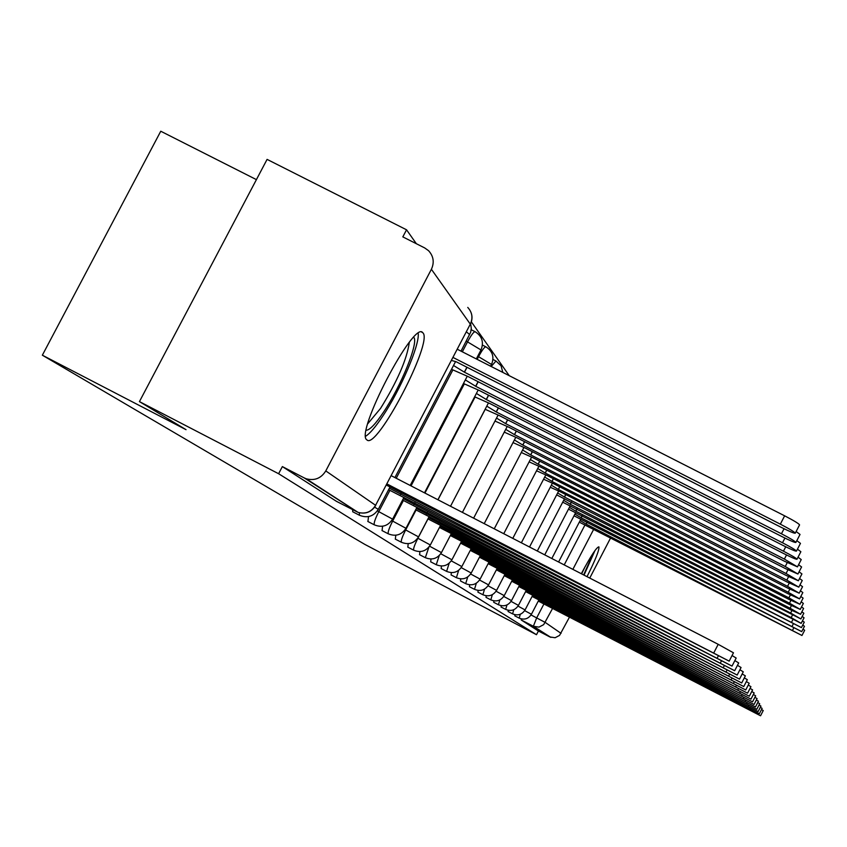 <?xml version="1.0" encoding="UTF-8"?>
<svg xmlns="http://www.w3.org/2000/svg" width="847" height="847" viewBox="0 0 847 847"><rect width="100%" height="100%" fill="white"/><g stroke="black" fill="none" stroke-linecap="round" stroke-linejoin="round"><path stroke-width="1.27" d="M514.891 614.7L514.838 615.864M508.189 610.295L508.126 611.555M501.18 605.69L501.106 607.045M493.843 600.851L493.759 602.323M486.146 595.78L486.051 597.379M478.079 590.433L477.973 592.191M469.609 584.822L469.482 586.738M460.694 578.893L460.535 581M451.303 572.636L451.123 574.954M441.403 566.029L441.192 568.57M430.954 559.02L430.71 561.836M419.9 551.577L419.604 554.711M408.19 543.668L407.852 547.162M395.771 535.24L395.358 539.137M382.579 526.231L382.082 530.614M368.53 516.585L367.926 521.519M352.543 509.672L352.818 511.821M422.918 332.86L422.738 332.67C414.014 319.721 354.586 433.706 366.878 439.858L366.899 439.868C376.417 450.795 433.378 341.913 422.918 332.86M587.024 576.659C595.43 559.867 599.401 549.936 598.924 546.887L598.882 546.844C596.553 547.173 590.698 556.14 581.328 573.726M509.238 375.676L471.398 321.913M416.343 243.714L406.549 229.802L402.823 236.885L424.707 247.938L428.582 250.712C433.569 256.218 434.511 262.411 431.398 269.282L325.788 470.911L375.592 505.299L470.307 324.136L431.398 269.282M256.408 179.628L160.761 131.232L42.35 355.2L186.044 429.683L139.437 401.605L278.61 473.727L536.49 634.71L364.866 544.42L42.35 355.2M139.437 401.605L267.08 159.384L406.549 229.802M610.687 537.771L589.756 578.078M569.523 617.05L559.549 635.409L555.092 637.738L549.83 636.933L533.356 626.261L536.691 617.876L543.922 603.953M536.49 634.71L538.417 631.004L549.83 636.933M356.778 511.546L304.189 477.899L282.358 466.591L278.61 473.727M304.189 477.899L306.233 478.777C314.608 480.969 321.119 478.354 325.788 470.911M538.417 631.004L521.223 619.972L521.307 618.913M282.358 466.591L336.534 501.382L358.016 512.35C365.629 514.394 371.537 512.086 375.729 505.405L375.719 505.437M386.359 485.087L729.172 661.136L386.963 483.933M391.261 475.696L718.203 644.323L733.47 652.804L729.172 661.136M451.515 360.462L456.035 361.69L780.659 527.067C789.383 531.429 794.253 533.472 795.28 533.187C794.518 531.948 789.531 528.941 780.331 524.155L453.071 357.476M457.359 349.282L784.64 515.823C793.84 520.598 798.816 523.615 799.568 524.886L799.547 524.928M388.593 489.682L732.02 666.091L389.366 488.2M732.062 655.525L736.17 658.055M400.61 494.447L401.605 492.541M402.569 500.048L734.677 670.718L403.288 498.661M734.857 660.596L738.7 662.936L734.677 670.718M414.003 504.621L414.935 502.832M413.707 337.286C419.096 341.807 401.023 386.338 383.437 412.277C375.486 424.103 369.747 430.107 366.232 430.265M367.767 423.744L380.525 408.445C397.285 381.415 406.888 359.382 409.323 342.357M365.671 436.226C369.948 433.505 375.581 426.909 382.548 416.459C400.483 389.874 419.763 345.131 418.217 333.337M593.398 552.805L583.657 574.933M581.614 573.874L585.362 566.209M584.028 575.113L594.975 550.539M467.046 367.302L464.474 372.225L453.526 365.481M451.525 369.303L467.893 376.481L781.76 536.49C790.187 540.725 794.899 542.715 795.884 542.461C795.142 541.286 790.325 538.396 781.442 533.779L464.474 372.225M796.138 531.514L800.023 534.436L795.884 542.461M478.195 381.732L475.781 386.338L465.342 379.922M463.468 383.49L478.978 390.319L782.776 545.309C790.939 549.407 795.502 551.344 796.445 551.122C795.735 550.01 791.077 547.226 782.49 542.768L475.781 386.338M796.815 540.64L800.457 543.361L796.445 551.122M415.655 509.756L737.165 675.059L416.332 508.465M737.462 665.329L741.061 667.521L737.165 675.059M426.56 514.14L427.439 512.467M427.926 518.883L739.505 679.125L428.561 517.655M739.897 669.765L743.274 671.819L739.505 679.125M438.354 523.086L439.18 521.519M439.466 527.459L741.707 682.957L440.069 526.305M742.184 673.937L745.36 675.864L741.707 682.957M449.45 531.503L450.223 530.031M488.634 395.253L486.379 399.562L476.395 393.442M474.648 396.798L489.386 403.299L783.74 553.567C791.649 557.548 796.064 559.433 796.985 559.242C796.286 558.194 791.776 555.505 783.464 551.185L486.379 399.562M797.451 549.184L800.86 551.725L796.985 559.242M498.449 407.926L496.331 411.981L486.771 406.147M485.13 409.292L499.158 415.496L784.64 561.328L797.482 566.865L784.375 559.084L496.331 411.981M798.033 557.199L801.241 559.581L797.482 566.865M507.681 419.858L505.701 423.669L496.533 418.09M494.987 421.054L508.359 426.983L785.487 568.623L797.948 574.022L785.243 566.516L505.701 423.669M798.583 564.727L801.59 566.961L797.948 574.022M450.339 535.537L743.772 686.557L450.9 534.457M744.333 677.865L747.329 679.675L743.772 686.557M459.91 539.433L460.63 538.046M516.395 431.091L514.521 434.68L505.723 429.344M504.261 432.139L517.03 437.814L786.281 575.494L798.382 580.777L786.048 573.514L514.521 434.68M799.092 571.82L801.929 573.917L798.382 580.777M460.588 543.16L745.731 689.966L461.128 542.144M746.355 681.56L749.182 683.275L745.731 689.966M469.778 546.929L470.466 545.616M524.621 441.689L522.853 445.088L514.394 439.964M513.017 442.6L525.225 448.042L787.032 581.984L798.806 587.151L786.821 580.11L522.853 445.088M799.557 578.501L802.247 580.481L798.806 587.151M470.286 550.381L747.573 693.174L470.784 549.407M748.261 685.054L750.94 686.673L747.573 693.174M479.116 554.012L479.762 552.763M532.414 451.716L530.741 454.924L522.599 450.001M521.297 452.499L532.985 457.719L787.752 588.125L799.197 593.175L787.541 586.346L530.741 454.924M800.002 584.822L802.543 586.685L799.197 593.175M479.455 557.21L749.32 696.223L479.931 556.288M750.061 688.367L752.591 689.892L749.32 696.223M487.957 560.714L488.571 559.539M539.783 461.202L538.205 464.23L530.349 459.508M529.121 461.869L540.333 466.888L788.419 593.938L799.568 598.871L788.229 592.254L538.205 464.23M800.426 590.793L802.829 592.551L799.568 598.871M488.147 563.678L750.982 699.114L488.603 562.81M751.765 691.491L754.169 692.941L750.982 699.114M496.342 567.077L496.924 565.955M546.781 470.191L545.288 473.071L537.707 468.518M536.543 470.763L547.3 475.591L789.065 599.443L799.917 604.282L788.875 597.855L545.288 473.071M800.817 596.468L803.104 598.13L799.917 604.282M496.406 569.83L752.559 701.856L496.829 569.004M753.375 694.466L755.662 695.832L752.559 701.856M504.304 573.112L504.854 572.053M553.43 478.735L552.011 481.467L544.695 477.073M543.583 479.211L553.927 483.859L789.669 604.684L800.256 609.417L789.489 603.17L552.011 481.467M801.177 601.836L803.358 603.413L800.256 609.417M504.251 575.674L754.052 704.46L504.653 574.891M754.91 697.293L757.08 698.595L754.052 704.46M511.874 578.861L512.403 577.855M559.761 486.845L558.406 489.45L551.333 485.215M550.275 487.247L560.227 491.726L790.251 609.66L800.574 614.297L790.082 608.22L558.406 489.45M801.527 606.95L803.602 608.442L800.574 614.297M511.715 581.243L755.482 706.938L512.107 580.491M756.371 699.971L758.436 701.21L755.482 706.938M519.084 584.335L519.582 583.371M565.785 494.574L564.494 497.051L557.654 492.965M556.648 494.892L800.881 618.945L790.632 613.027L564.494 497.051M801.855 611.809L803.824 613.228L800.881 618.945M518.83 586.548L756.837 709.299L519.2 585.828M757.747 702.534L759.717 703.709L756.837 709.299M525.955 589.544L526.432 588.633M571.524 501.932L570.296 504.293L563.668 500.344M562.715 502.186L801.167 623.371L791.172 617.601L570.296 504.293M802.173 616.436L804.047 617.791L801.167 623.371M525.616 591.608L758.129 711.554L525.966 590.92M759.071 704.969L760.945 706.091L758.129 711.554M532.519 594.52L532.975 593.652M577.008 508.952L575.844 511.207L569.417 507.385M568.496 509.142L801.442 627.595L575.844 511.207M802.469 620.862L804.258 622.143L801.442 627.595M532.096 596.436L759.367 713.714L532.435 595.79M760.331 707.298L762.12 708.367L759.367 713.714M538.787 599.274L539.221 598.437M582.249 515.664L581.137 517.813L574.901 514.108M574.022 515.791L801.707 631.629L581.137 517.813M802.744 625.075L804.459 626.293L801.707 631.629M538.29 601.063L760.553 715.768L538.607 600.438M761.527 709.521L763.242 710.548L760.553 715.768M544.78 603.826L545.193 603.022M587.267 522.08L586.198 524.134L580.142 520.545M579.306 522.154L801.961 635.483L586.198 524.134M803.009 629.109L804.65 630.274L801.961 635.483M514.807 615.843L519.2 618.13L520.323 614.244M508.084 611.534L512.583 613.863L513.79 609.713M501.064 607.024L505.659 609.406L506.972 604.949M493.716 602.302L498.417 604.747L499.836 599.941M486.009 597.357L490.815 599.856L492.361 594.668M482.906 594.742L484.537 589.099M474.489 589.332L476.332 583.212M465.681 583.657L467.724 576.966M456.395 577.686L458.682 570.327M446.602 571.386L449.196 563.223M436.258 564.727L439.254 555.558M425.321 557.675L428.9 547.12M413.717 550.211L413.696 550.19C413.167 548.867 414.564 544.896 417.899 538.258L428 518.915M417.751 538.184L430.329 544.97L440.599 525.288M401.404 542.281L401.383 542.26C400.8 540.873 402.23 536.765 405.671 529.936L416.089 509.989M405.141 529.661L418.534 536.882L429.133 516.564M381.976 530.55L388.286 533.832C387.661 532.382 389.112 528.126 392.659 521.074L403.416 500.482M391.716 520.587L405.967 528.295M374.353 524.854L374.332 524.844C373.643 523.319 375.136 518.915 378.789 511.63L389.916 490.36M377.37 510.889L392.595 519.137M352.691 511.747L359.424 515.241L359.382 512.763M531.037 614.943L545.288 622.46L561.053 633.355M564.218 564.907L584.97 524.971M593.789 529.1L572.868 569.364M552.636 608.305L543.679 624.652L538.946 627.119L533.366 626.272L550.899 637.399M437.984 499.794L485.204 409.334M424.929 493.06L475.082 397.021M411.039 485.903L464.315 383.924M477.157 359.35L478.587 356.619C482.239 349.875 484.685 346.624 485.924 346.857C492.615 351.198 494.489 357.063 491.525 364.475L477.729 356.195M396.237 478.259L452.849 369.97M462.335 351.812L467.576 341.796C471.356 334.83 473.897 331.495 475.209 331.77C482.112 336.248 484.039 342.315 480.99 349.959L466.263 341.119M469.683 334.576L466.453 331.897M378.313 509.343L374.628 507.184M491.186 366.486L495.993 361.023L501.043 365.745L502.843 372.426M480.937 350.055L476.31 358.916M491.482 364.559L490.625 366.2M451.398 533.494L441.446 552.593L429.598 546.199M451.927 559.793L440.758 553.747M471.228 548.56L461.837 566.569L451.282 560.873M471.218 573.017L461.223 567.606M480.111 579.115L470.646 573.991M497.21 568.284L488.56 584.885L479.571 580.036M505.013 574.202L496.586 590.391L488.041 585.775M512.446 579.846L504.23 595.632L496.088 591.238M519.518 585.213L511.503 600.618L503.753 596.436M526.273 590.338L518.449 605.383L511.059 601.391M532.721 595.229L525.076 609.925L518.025 606.113M538.893 599.909L531.418 614.266L524.674 610.634M521.233 619.972L533.366 626.272L521.223 619.972M470.339 324.454L470.403 324.337C473.198 318.123 472.308 312.479 467.756 307.419C472.255 312.384 473.102 317.953 470.307 324.136L375.592 505.299C371.41 511.98 365.544 514.33 358.016 512.35L306.233 478.777M713.883 652.688L718.203 644.323M784.64 515.823L780.331 524.155M400.472 494.352L401.457 492.467M717.261 657.96L718.267 656.002M413.887 504.526L414.797 502.758M720.416 662.873L721.358 661.052M466.909 367.227L464.368 372.077M784.047 528.75L781.442 533.779M478.057 381.658L475.686 386.2M784.915 538.067L782.49 542.768M426.443 514.055L427.312 512.403M723.37 667.478L724.259 665.774M438.248 523.001L439.053 521.456M726.144 671.798L726.97 670.199M449.344 531.429L450.106 529.968M728.748 675.864L729.532 674.36M488.507 395.178L486.284 399.435M785.73 546.791L783.464 551.185M498.322 407.873L496.247 411.864M786.514 554.965L784.375 559.084M507.575 419.794L505.606 423.553M787.244 562.63L785.243 566.516M459.805 539.359L460.524 537.993M731.205 679.686L731.935 678.278M516.289 431.038L514.447 434.575M787.943 569.851L786.048 573.514M469.683 546.855L470.36 545.563M733.523 683.296L734.211 681.962M524.526 441.636L522.779 444.982M788.599 576.659L786.821 580.11M479.021 553.938L479.667 552.72M735.715 686.716L736.371 685.445M532.308 451.663L530.667 454.828M789.224 583.096L787.541 586.346M487.872 560.65L488.475 559.486M737.79 689.945L738.404 688.749M539.698 461.149L538.131 464.145M789.817 589.173L788.229 592.254M496.257 567.014L496.829 565.912M739.749 693.005L740.342 691.872M546.696 470.149L545.214 472.986M790.389 594.933L788.875 597.855M504.23 573.059L504.77 572.011M741.612 695.906L742.173 694.836M553.345 478.693L551.948 481.382M790.929 600.396L789.489 603.17M511.8 578.808L512.319 577.813M743.391 698.669L743.92 697.642M559.676 486.803L558.342 489.375M791.437 605.584L790.082 608.22M519.02 584.282L519.507 583.329M745.074 701.295L745.572 700.321M565.711 494.532L564.441 496.977M791.934 610.518L790.632 613.027M525.892 589.491L526.368 588.591M746.683 703.804L747.16 702.872M571.45 501.9L570.243 504.219M792.4 615.218L791.172 617.601M532.456 594.478L532.901 593.609M748.219 706.186L748.674 705.307M576.945 508.92L575.791 511.143M792.856 619.697L791.68 621.973M538.724 599.231L539.158 598.406M749.68 708.473L750.114 707.626M582.185 515.632L581.084 517.75M793.279 623.974L792.157 626.145M544.727 603.773L545.129 602.99M751.077 710.654L751.49 709.85M587.204 522.048L586.145 524.071M793.692 628.061L792.623 630.136M477.92 592.159L482.854 594.721C488.603 597.029 493.187 595.579 496.586 590.391M469.418 586.706L474.468 589.321C480.376 591.693 485.077 590.211 488.56 584.885M460.482 580.957L465.659 583.647C471.715 586.082 476.543 584.568 480.122 579.104L488.994 562.048M451.059 574.912L456.385 577.675C462.6 580.163 467.544 578.607 471.228 573.006L480.355 555.484M441.128 568.538L446.591 571.365C452.976 573.927 458.068 572.328 461.837 566.569M430.625 561.794L436.247 564.705C442.812 567.342 448.042 565.701 451.927 559.782L461.594 541.244M419.519 554.669L425.3 557.665C432.065 560.375 437.444 558.681 441.446 552.593M407.756 547.109L413.696 550.19C420.663 552.985 426.21 551.249 430.329 544.97M395.263 539.084L401.383 542.26C408.572 545.14 414.278 543.351 418.534 536.882M367.81 521.456L374.332 524.844C381.986 527.914 388.074 526.008 392.606 519.116L403.945 497.411M421.732 332.162L422.738 332.67M461.022 351.134L470.646 332.299L471.303 328.456L470.657 323.819M455.347 361.987L394.914 477.581M390.075 486.845L378.323 509.322C373.643 516.448 367.333 518.417 359.424 515.241M471.207 329.737L475.008 331.664M482.441 345.089L485.755 346.762M492.965 359.477L495.834 360.938M467.025 376.682L410.192 485.458M477.973 390.435L424.495 492.838M416.946 507.289L405.978 528.284C401.594 534.955 395.697 536.797 388.286 533.832M488.243 403.331L437.91 499.762M497.909 415.454L450.519 506.262M507.014 426.867L462.409 512.393M515.611 437.634L473.621 518.173M523.742 447.809L484.219 523.637M531.44 457.433L494.246 528.814M538.734 466.559L503.753 533.716M545.659 475.22L512.784 538.374M552.255 483.446L521.36 542.8M558.522 491.281L529.523 547.014M490.815 599.856C496.437 602.101 500.905 600.692 504.23 595.632M564.504 498.745L537.305 551.026M498.417 604.747C503.901 606.939 508.264 605.563 511.503 600.618M570.2 505.86L544.727 554.849M505.659 609.406C511.027 611.555 515.283 610.211 518.449 605.383M575.653 512.657L551.821 558.501M512.583 613.863C517.824 615.96 521.985 614.647 525.076 609.925M580.862 519.158L558.597 561.995M519.2 618.13C524.325 620.173 528.401 618.892 531.418 614.266M799.568 524.886L795.28 533.187M732.02 666.091L736.17 658.034"/></g></svg>
